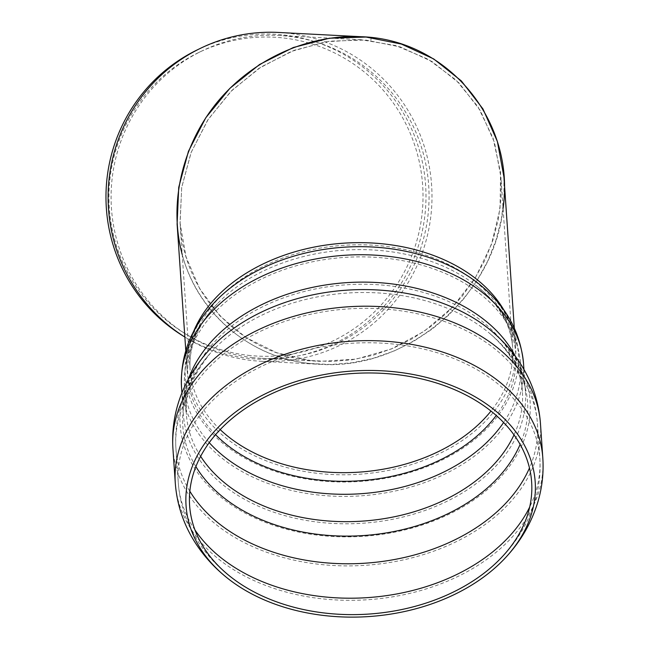 <?xml version="1.0" encoding="UTF-8"?>
<svg xmlns="http://www.w3.org/2000/svg" width="649" height="649" viewBox="0 0 649 649"><rect width="100%" height="100%" fill="white"/><g stroke="black" fill="none" stroke-linecap="round" stroke-linejoin="round"><path stroke-width="0.49" stroke-dasharray="3.25 2.43" d="M177.104 224.051C181.103 296.074 238.434 356.285 309.881 363.497L331.079 364.503L352.439 362.718L373.597 358.175L394.194 350.955L413.875 341.171L432.307 328.994L449.181 314.635L464.205 298.337L477.129 280.376L487.732 261.052L495.828 240.706L501.279 219.67L504.005 198.31L503.94 176.99M310.441 360.519C240.3 353.437 184.016 294.33 180.089 223.621L181.679 187.577L191.236 152.191L208.272 119.229L231.944 90.341L261.068 66.977L294.167 50.306L329.595 41.171L365.565 40.027L400.287 46.931L432.007 61.533L459.143 83.104L480.325 110.565L494.506 142.537L500.955 177.42L501.02 198.351L498.343 219.321L492.989 239.968L485.046 259.949L474.638 278.916L461.95 296.552L447.202 312.55L430.636 326.65L412.537 338.6L393.213 348.205L372.988 355.295L352.22 359.757L331.25 361.501L310.441 360.519L320.135 361.323L356.139 359.124L391.363 348.967L424.04 331.379L452.523 307.22L475.393 277.715L491.496 244.332L500.03 208.759L500.574 172.772L493.086 138.172L477.948 106.704L455.914 79.932L428.105 59.213L395.898 45.584L360.909 39.719L325.603 41.796L291.02 51.531L258.821 68.445L230.557 91.728L207.599 120.26L191.049 152.661L181.712 187.374L180.033 222.712L186.085 256.988L199.592 288.537L219.889 315.844L246.012 337.585L276.685 352.723L310.441 360.519M503.08 208.297C494.108 296.179 406.59 370.66 319.754 364.308L309.881 363.497C249.184 357.055 197.564 312.988 182.207 254.497M185.484 337.439L184.86 337.05A164.643 161.942 93 0 0 185.484 337.439A164.643 161.942 93 0 0 251.69 360.487A164.643 161.942 93 0 0 261.555 361.306A164.643 161.942 93 0 0 431.772 205.23A164.643 161.942 93 0 0 278.543 32.45M182.434 335.541A162.672 160.003 93 0 0 247.845 358.313A162.672 160.003 93 0 0 423.805 169.608A162.672 160.003 93 0 0 197.191 49.924M252.055 357.502A161.642 158.981 93 0 0 261.734 358.305A161.642 158.981 93 0 0 428.843 205.084A161.642 158.981 93 0 0 278.413 35.452A161.642 158.981 93 0 0 201.717 51.068A161.642 158.981 93 0 0 111.295 188.672A161.642 158.981 93 0 0 187.058 334.868A161.642 158.981 93 0 0 252.055 357.502M248.186 355.319A159.654 157.034 93 0 0 420.876 170.111A159.654 157.034 93 0 0 198.464 52.642A159.654 157.034 93 0 0 109.154 188.567A159.654 157.034 93 0 0 183.983 332.969A159.654 157.034 93 0 0 248.186 355.319M371.171 37.545L370.839 40.53M503.892 310.076A164.643 115.79 -3.9 0 1 515.639 347.45C513.959 323.664 501.539 302.353 478.386 283.516A166.898 117.38 -3.9 0 1 514.876 382.967A166.898 117.38 -3.9 0 1 285.333 474.419A166.898 117.38 -3.9 0 1 215.29 301.566C194.927 323.389 185.533 346.193 187.115 369.995A164.643 115.79 -3.9 0 1 193.653 331.363M523.548 363.838A171.409 120.552 -3.9 0 1 520.052 394.706A171.409 120.552 -3.9 0 1 317.174 494.887A171.409 120.552 -3.9 0 1 181.525 387.307M514.308 328.013L515.639 347.45A164.643 115.79 -3.9 0 1 512.288 377.101A164.643 115.79 -3.9 0 1 317.41 473.324A164.643 115.79 -3.9 0 1 187.115 369.995L185.784 350.549M220.206 429.614A161.642 113.68 -3.9 0 1 190.116 369.784A161.642 113.68 -3.9 0 1 343.597 245.306A161.642 113.68 -3.9 0 1 512.637 347.661A161.642 113.68 -3.9 0 1 509.343 376.761A161.642 113.68 -3.9 0 1 491.001 411.036M215.582 434.7A164.343 115.579 -3.9 0 1 217.464 303.651A164.343 115.579 -3.9 0 1 476.52 285.876A164.343 115.579 -3.9 0 1 512.45 383.802A164.343 115.579 -3.9 0 1 496.282 415.441M209.262 442.65A168.407 118.434 -3.9 0 1 184.527 387.104A168.407 118.434 -3.9 0 1 344.424 257.418A168.407 118.434 -3.9 0 1 520.547 364.048A168.407 118.434 -3.9 0 1 517.115 394.373A168.407 118.434 -3.9 0 1 503.632 422.458M200.655 456.352A168.407 118.434 -3.9 0 1 186.401 414.484A168.407 118.434 -3.9 0 1 346.306 284.797A168.407 118.434 -3.9 0 1 522.421 391.428A168.407 118.434 -3.9 0 1 518.989 421.753A168.407 118.434 -3.9 0 1 514.024 434.854M195.901 466.639A172.788 121.525 -3.9 0 1 210.617 352.869A172.788 121.525 -3.9 0 1 490.019 333.7A172.788 121.525 -3.9 0 1 524.059 433.597A172.788 121.525 -3.9 0 1 520.141 444.395M189.857 491.261A181.185 127.423 -3.9 0 1 175.92 448.451A181.185 127.423 -3.9 0 1 347.961 308.924A181.185 127.423 -3.9 0 1 537.445 423.643A181.185 127.423 -3.9 0 1 533.754 456.271A181.185 127.423 -3.9 0 1 529.487 467.953M194.984 530.006A181.185 127.423 -3.9 0 1 178.288 482.88A181.185 127.423 -3.9 0 1 350.322 343.353A181.185 127.423 -3.9 0 1 539.806 458.072A181.185 127.423 -3.9 0 1 536.115 490.701A181.185 127.423 -3.9 0 1 529.698 507.039M542.807 457.87A184.194 129.54 -3.9 0 1 539.051 491.033A184.194 129.54 -3.9 0 1 321.052 598.686A184.194 129.54 -3.9 0 1 175.287 483.083M540.447 423.44A184.194 129.54 -3.9 0 1 536.691 456.604A184.194 129.54 -3.9 0 1 318.683 564.257A184.194 129.54 -3.9 0 1 172.926 448.654M515.533 356.552A171.409 120.552 -3.9 0 1 525.422 391.217C524.522 374.96 517.172 353.445 491.966 331.404A175.376 123.342 -3.9 0 1 526.509 432.802A175.376 123.342 -3.9 0 1 288.051 529.625A175.376 123.342 -3.9 0 1 208.378 350.858C186.417 376.144 182.077 398.454 183.399 414.687A171.409 120.552 -3.9 0 1 188.47 378.992M523.93 369.468L525.422 391.217A171.409 120.552 -3.9 0 1 521.934 422.085A171.409 120.552 -3.9 0 1 319.048 522.267A171.409 120.552 -3.9 0 1 183.399 414.687L181.907 392.929M496.59 562.456C514.973 544.99 527.783 524.53 535.003 501.077C539.173 487.001 540.779 472.667 539.806 458.072L537.445 423.643C535.847 402.364 529.186 382.699 517.464 364.641C509.919 353.097 500.768 342.777 490.019 333.7C514.113 354.703 521.496 375.317 522.421 391.428L520.547 364.048C517.683 332.945 503.007 306.888 476.52 285.876C499.057 304.259 511.096 324.857 512.637 347.661L500.955 177.42M235.352 580.376C221.577 570.463 209.952 558.74 200.484 545.201C187.415 526.323 180.016 505.547 178.288 482.88L175.92 448.451C174.597 427.147 178.507 406.753 187.658 387.275C193.556 374.798 201.206 363.335 210.617 352.869C191.406 377.41 183.334 397.951 186.401 414.484L184.527 387.104C183.115 355.903 194.092 328.086 217.464 303.651C197.653 324.938 188.535 346.988 190.116 369.784L180.089 223.621M261.555 361.306L319.754 364.308M261.734 358.305L320.135 361.323M278.413 35.452L360.909 39.719M183.983 332.969L187.058 334.868M198.464 52.642L201.717 51.068"/><path stroke-width="0.97" d="M514.308 328.013L503.94 176.99L497.369 141.458L482.929 108.894L461.35 80.922L433.71 58.945L401.398 44.075L366.028 37.042L329.392 38.21L293.299 47.515L259.584 64.486L229.924 88.288L205.814 117.712L188.453 151.29L178.726 187.342L177.104 224.051L185.784 350.549M528.164 512.921A171.409 120.552 -3.9 0 1 496.59 562.456A171.409 120.552 -3.9 0 1 235.352 580.376A171.409 120.552 -3.9 0 1 314.83 379.081A171.409 120.552 -3.9 0 1 528.164 512.921M531.636 513.318A174.97 123.05 -3.9 0 1 504.987 558.245A174.97 123.05 -3.9 0 1 226.46 577.359A174.97 123.05 -3.9 0 1 318.481 375.69A174.97 123.05 -3.9 0 1 531.636 513.318M182.207 254.497C168.545 203.705 182.02 145.214 217.293 102.136C252.745 59.205 308.032 34.089 361.29 36.725C448.151 39.378 515.63 121.038 503.08 208.297M361.29 36.725L278.543 32.45A164.643 161.942 93 0 0 200.419 48.351A164.643 161.942 93 0 0 108.342 188.145A164.643 161.942 93 0 0 184.86 337.05L182.434 335.541A162.672 160.003 93 0 1 106.193 188.413A162.672 160.003 93 0 1 197.191 49.924L200.419 48.351M215.29 301.566A166.898 117.38 -3.9 0 1 478.386 283.516C505.522 305.038 520.579 331.809 523.548 363.838A171.409 120.552 -3.9 0 0 344.286 255.308A171.409 120.552 -3.9 0 0 181.525 387.307C180.089 355.173 191.35 326.593 215.29 301.566M193.653 331.363A164.643 115.79 -3.9 0 1 343.451 243.197A164.643 115.79 -3.9 0 1 503.892 310.076M491.001 411.036A161.642 113.68 -3.9 0 1 318.034 471.231A161.642 113.68 -3.9 0 1 220.206 429.614M496.282 415.441A164.343 115.579 -3.9 0 1 215.582 434.7M503.632 422.458A168.407 118.434 -3.9 0 1 317.791 492.794A168.407 118.434 -3.9 0 1 209.262 442.65M514.024 434.854A168.407 118.434 -3.9 0 1 319.673 520.174A168.407 118.434 -3.9 0 1 200.655 456.352M520.141 444.395A172.788 121.525 -3.9 0 1 363.513 535.547A172.788 121.525 -3.9 0 1 195.901 466.639M529.487 467.953A181.185 127.423 -3.9 0 1 319.308 562.164A181.185 127.423 -3.9 0 1 189.857 491.261M529.698 507.039A181.185 127.423 -3.9 0 1 321.669 596.593A181.185 127.423 -3.9 0 1 194.984 530.006M226.46 577.359C214.803 567.94 204.873 557.142 196.688 544.949C184.113 526.112 176.974 505.49 175.287 483.083A184.194 129.54 -3.9 0 1 350.176 341.244A184.194 129.54 -3.9 0 1 542.807 457.87C543.797 472.829 542.158 487.513 537.883 501.928C531.45 523.013 520.49 541.785 504.987 558.245M175.287 483.083L172.926 448.654A184.194 129.54 -3.9 0 1 347.815 306.815A184.194 129.54 -3.9 0 1 540.447 423.44L542.807 457.87M208.264 350.987L208.378 350.858A175.376 123.342 -3.9 0 1 491.966 331.404C502.943 340.676 512.288 351.223 520.003 363.026C531.993 381.507 538.808 401.642 540.447 423.44M188.47 378.992A171.409 120.552 -3.9 0 1 346.16 282.68A171.409 120.552 -3.9 0 1 515.533 356.552M208.378 350.858C198.772 361.55 190.952 373.264 184.924 386.017C175.571 405.958 171.563 426.839 172.926 448.654M523.93 369.468L523.548 363.838M181.907 392.929L181.525 387.307"/></g></svg>
